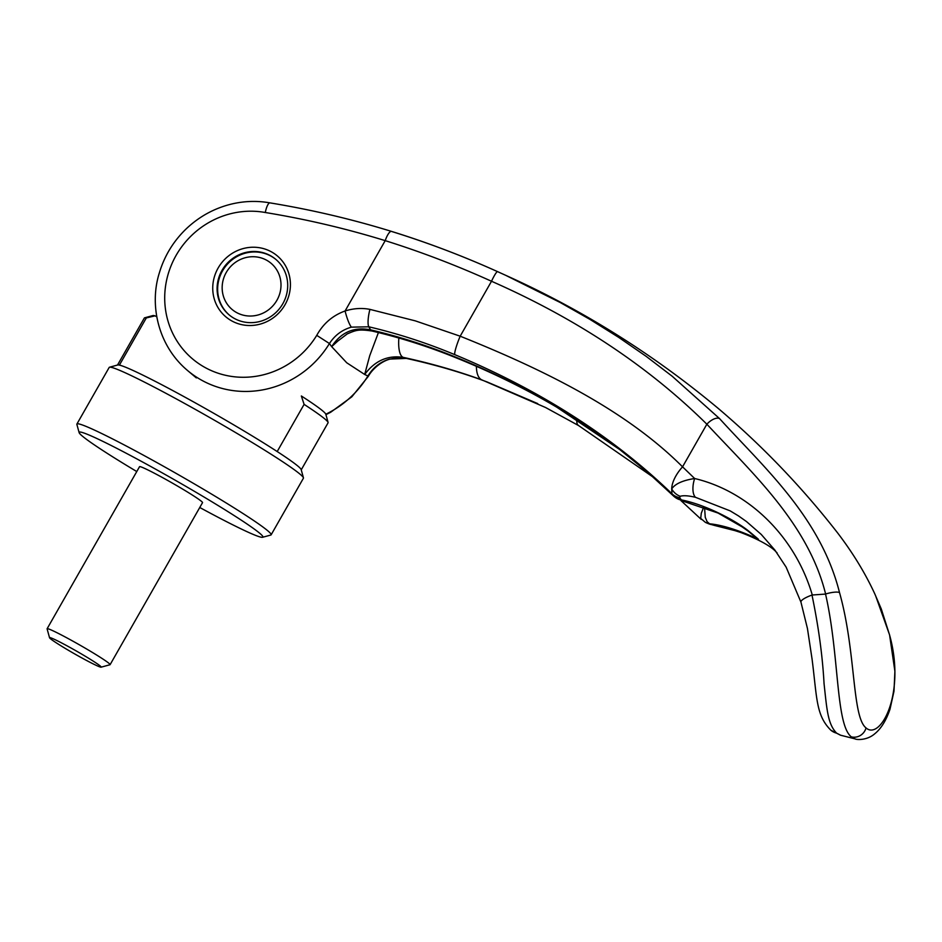<?xml version="1.0" encoding="UTF-8"?>
<svg xmlns="http://www.w3.org/2000/svg" width="942" height="942" viewBox="0 0 942 942"><rect width="100%" height="100%" fill="white"/><g stroke="black" fill="none" stroke-linecap="round" stroke-linejoin="round"><path stroke-width="1.41" d="M199.751 507.491A105.751 5.946 -150.3 0 0 262.582 537.281L270.801 535.044A111.804 6.288 -150.3 0 0 271.131 534.821A111.804 6.288 -150.3 0 0 267.799 530.805A111.804 6.288 -150.3 0 0 162.742 465.843A111.804 6.288 -150.3 0 0 76.903 424.041A111.804 6.288 -150.3 0 0 76.879 424.43L79.14 432.649A105.751 5.946 -150.3 0 0 82.319 436.075A105.751 5.946 -150.3 0 0 136.767 471.553M262.582 537.281A105.751 5.946 -150.3 0 0 259.733 533.266A105.751 5.946 -150.3 0 0 157.797 470.388A105.751 5.946 -150.3 0 0 79.14 432.649M271.131 534.821L303.418 478.218A111.804 6.288 -150.3 0 0 303.442 477.829A111.804 6.288 -150.3 0 0 300.086 474.203A111.804 6.288 -150.3 0 0 197.749 410.759A111.804 6.288 -150.3 0 0 109.519 367.215A111.804 6.288 -150.3 0 0 109.19 367.439L76.903 424.041M303.442 477.829L301.181 469.611A105.751 5.946 -150.3 0 0 298.002 466.184A105.751 5.946 -150.3 0 0 277.195 451.548A105.751 5.946 -150.3 0 0 185.244 397.324A105.751 5.946 -150.3 0 0 119.399 365.107A105.751 5.946 -150.3 0 0 117.738 364.978L109.519 367.215M301.24 469.834L328.063 422.817A105.751 5.946 -150.3 0 0 328.087 422.44A105.751 5.946 -150.3 0 0 324.908 419.013A105.751 5.946 -150.3 0 0 304.101 404.377L277.195 451.548M406.555 358.455A15.708 4.616 -77.7 0 1 406.438 358.431C401.81 357.948 401.516 356.594 389.8 359.185L389.8 359.185A14.507 2.473 -106.1 0 1 389.34 359.114C380.262 361.905 373.114 367.521 367.922 375.964A96.696 92.316 130.1 0 1 325.814 414.221A99.711 5.605 -150.3 0 0 322.823 410.995A99.711 5.605 -150.3 0 0 301.346 395.981L304.101 404.377M119.399 365.107L146.304 317.937A105.751 5.946 -150.3 0 0 144.644 317.807A105.751 5.946 -150.3 0 0 144.338 318.019L117.514 365.049M146.304 317.937L155.041 315.841A99.711 5.605 -150.3 0 0 152.863 315.582L144.644 317.807M276.041 259.58A36.255 34.618 -49.9 0 0 222.536 270.872A36.255 34.618 -49.9 0 0 229.318 315.028M226.233 272.497A30.215 28.849 130.1 0 1 266.527 260.169A30.215 28.849 130.1 0 1 276.924 300.262A30.215 28.849 130.1 0 1 236.63 312.579A30.215 28.849 130.1 0 1 226.233 272.497M49.549 637.769L47.1 628.879A36.255 2.037 29.7 0 1 47.112 628.75A36.255 2.037 29.7 0 1 74.948 642.303A36.255 2.037 29.7 0 1 109.013 663.368A36.255 2.037 29.7 0 1 110.096 664.675A36.255 2.037 29.7 0 1 109.99 664.746L101.088 667.172A29.72 1.672 -150.3 0 0 100.299 666.041A29.72 1.672 -150.3 0 0 71.651 648.367A29.72 1.672 -150.3 0 0 49.549 637.769A29.72 1.672 -150.3 0 0 50.444 638.723A29.72 1.672 -150.3 0 0 77.644 655.597A29.72 1.672 -150.3 0 0 101.088 667.172M47.112 628.75L139.534 466.702A36.255 2.037 29.7 0 1 167.37 480.267A36.255 2.037 29.7 0 1 201.447 501.332A36.255 2.037 29.7 0 1 202.53 502.639L110.096 664.675M155.041 315.841L156.808 316.806M337.978 340.91L331.666 346.644L346.75 362.788L364.684 374.469L369.747 355.652L378.413 332.561M836.626 733.159A15.708 15.001 130.1 0 1 830.844 730.203C815.902 715.237 817.114 698.54 812.051 658.964L807.447 628.526L800.947 602.138A15.708 3.662 163.2 0 1 811.992 595.061C818.539 626.595 822.554 656.103 824.05 683.586C826.958 710.303 827.841 724.115 836.626 733.159L840.664 735.231M811.992 595.061L812.287 595.003A1311.052 274.428 179 0 1 825.545 594.084C839.487 654.82 835.566 724.504 851.332 736.868L855.148 738.893C856.078 739.764 866.722 740.742 874.706 733.818C881.053 728.708 886.151 720.512 890.002 709.232L893.993 691.181L894.9 671.316L889.578 634.884A12.081 2.991 -14.7 0 0 889.483 634.661L881.288 608.991L874.671 593.613C865.145 573.03 852.793 552.789 837.591 532.889L837.591 532.889C802.007 487.191 762.219 445.707 718.216 408.404C653.265 354.192 582.439 309.836 505.724 275.335L560.231 302.512L589.998 319.42L618.623 337.33L646.212 356.382L672.211 376.258L719.5 418.542C763.974 467.467 820.576 517.217 839.522 592.577C856.09 651.334 851.851 716.756 866.039 727.919C880.323 740.789 906.157 693.701 889.483 634.661M270.342 255.623A36.255 34.618 -49.9 0 0 221.982 270.413A36.255 34.618 -49.9 0 0 229.036 314.805A36.255 34.618 -49.9 0 0 234.464 318.514A36.255 34.618 -49.9 0 0 282.812 303.736A36.255 34.618 -49.9 0 0 275.77 259.344A36.255 34.618 -49.9 0 0 270.342 255.623M231.85 320.963A39.882 38.08 130.1 0 1 218.12 268.046A39.882 38.08 130.1 0 1 271.308 251.785A39.882 38.08 130.1 0 1 285.037 304.702A39.882 38.08 130.1 0 1 231.85 320.963M187.552 370.5C158.421 346.103 149.013 305.573 159.339 272.909C164.438 255.883 173.434 241.152 186.316 228.753C199.327 216.46 214.411 208.217 231.579 204.037C244.402 200.999 257.213 200.622 270.001 202.883A12.081 3.12 99.3 0 0 269.989 202.883A12.081 3.12 99.3 0 0 265.279 212.503A84.603 80.776 -49.9 0 0 172.115 263.301A84.603 80.776 -49.9 0 0 171.962 263.654A84.603 80.776 -49.9 0 0 165.933 283.695A84.603 80.776 -49.9 0 0 165.415 287.122A84.603 80.776 -49.9 0 0 165.074 305.832A84.603 80.776 -49.9 0 0 165.592 310.095A84.603 80.776 -49.9 0 0 170.196 327.545A84.603 80.776 -49.9 0 0 171.833 331.454A84.603 80.776 -49.9 0 0 181.264 347.139A84.603 80.776 -49.9 0 0 183.372 349.741A84.603 80.776 -49.9 0 0 198.421 363.4A84.603 80.776 -49.9 0 0 316.748 335.352C323.259 323.577 332.714 315.452 345.09 310.978C353.568 308.34 361.834 307.798 369.923 309.376L415.328 320.869L460.179 336.2L491.512 281.258C576.551 318.714 648.332 366.367 706.865 424.206C751.987 472.79 808.236 523.858 825.616 594.013L825.545 594.084M389.8 359.185C382.287 361.033 372.879 368.145 368.287 376.388L367.922 375.964A1010.896 298.355 -63.1 0 1 364.695 374.469L364.684 374.469C374.881 360.751 387.727 355.052 403.235 357.371A727.601 218.485 99.5 0 0 406.32 358.396L389.34 359.114M331.666 346.644A1010.589 288.346 -63 0 1 329.441 343.536C334.822 335.258 342.158 329.794 351.413 327.145L368.828 326.803A727.601 159.257 100.2 0 0 370.583 329.853C353.98 326.615 341.016 332.22 331.678 346.644M265.279 212.503C306.079 219.192 346.055 228.576 385.207 240.646C420.886 251.82 456.328 265.35 491.512 281.258A12.081 1.59 114.2 0 1 497.576 271.637L505.724 275.335M719.5 418.542A12.081 6.005 134.9 0 0 706.865 424.206L682.55 466.832C625.806 410.076 544.193 369.876 460.179 336.2A18.134 2.343 112.2 0 0 454.703 354.616C540.437 390.318 612.842 436.699 671.94 493.738L671.705 488.91C675.096 483.835 682.75 480.373 694.654 478.512C748.925 491.383 795.236 536.716 812.287 595.003M776.997 552.66C776.714 553.696 774.995 545.748 740.965 532.56L735.101 530.676A15.708 1.189 106.8 0 0 735.113 530.676L711.669 524.635A15.731 15.166 111.7 0 1 708.725 523.811L706.206 522.751A15.708 15.131 -66 0 0 709.726 523.811L709.444 523.693A15.708 14.931 117 0 1 705.358 522.339L700.695 518.383L701.295 513.225L703.698 507.126M269.989 202.883C311.249 209.654 351.755 219.156 391.519 231.402A12.081 3.332 107.1 0 1 391.731 231.508C427.644 242.636 462.922 256.012 497.576 271.637L497.576 271.637C462.51 255.847 427.162 242.447 391.519 231.402A12.081 3.332 107.1 0 0 385.207 240.646L345.09 310.978A14.507 2.473 73.9 0 0 351.413 327.145M537.717 403.6L487.179 381.981C461.698 372.467 434.745 364.613 406.32 358.396A15.708 4.616 -77.7 0 0 406.438 358.431M578.518 425.525L545.618 407.533L481.998 379.944C456.835 370.807 430.588 363.282 403.235 357.371A30.215 9.585 -77.8 0 1 398.855 338.001M184.973 368.251A96.696 92.316 130.1 0 0 187.54 370.5L187.54 370.5A96.696 92.316 130.1 0 0 329.441 343.536L316.736 335.352M695.514 497.317C688.626 495.669 683.539 495.315 680.254 496.269A15.743 14.342 71.2 0 1 671.705 488.91A28.99 14.413 134.3 0 1 682.55 466.832L694.654 478.512A15.708 7.195 103.8 0 0 695.514 497.317L730.191 510.882L738.469 515.898L746.476 521.55L761.254 534.444L774.972 550.187M369.923 309.376A15.708 3.744 102.8 0 0 368.828 326.803C397.983 333.633 426.608 342.9 454.703 354.616M839.522 592.577A12.093 2.967 165.3 0 0 825.616 594.013M337.99 340.922L347.233 333.915C355.946 330.206 358.184 329.029 371.866 330.995L371.866 330.995A30.215 6.488 -76.9 0 1 370.583 329.853C398.702 336.424 426.585 345.325 454.221 356.547C490.311 371.148 524.258 387.821 556.074 406.555C603.775 435.44 642.974 465.277 673.671 496.069A15.708 14.99 -36.3 0 0 681.431 500.096L673.601 495.963A15.708 14.754 -37.3 0 0 681.349 499.896L681.431 500.096M704.557 507.444L705.252 517.323L707.089 521.668L709.444 523.693M748.796 531.571L736.303 522.798M746.252 529.475A30.356 26.977 -50.7 0 0 749.349 531.629A134.129 0.73 39.1 0 1 758.416 539.26A30.368 30.12 133 0 1 753.482 535.515L745.016 528.544L718.063 513.06L682.232 500.897M758.416 539.26C758.345 539.33 731.475 525.871 709.726 523.811A735.384 188.4 99.6 0 0 711.669 524.635M673.601 495.963A725.022 186.104 -80.5 0 1 671.94 493.738A15.731 14.731 -36 0 0 679.641 497.647A735.325 192.533 99.5 0 0 681.349 499.896C706.5 504.841 737.115 521.444 749.349 531.629M705.746 522.539A15.708 15.131 -66 0 0 706.206 522.751L705.358 522.339M680.254 496.269L679.641 497.647M830.844 730.203L840.452 735.184L854.995 738.858M866.039 727.919A12.081 11.54 130.1 0 1 851.332 736.868M371.866 330.995C399.879 337.53 427.468 346.267 454.645 357.23C490.617 371.654 524.67 388.328 556.828 407.227L556.828 407.227A30.215 8.643 -59.5 0 1 556.074 406.555M454.645 357.23A30.215 3.615 -68.1 0 1 454.221 356.547M576.787 419.484A30.215 9.102 120.5 0 0 578.635 425.596A30.215 9.102 120.5 0 0 578.753 425.666M481.998 379.944A30.215 13.212 -70 0 1 476.417 366.356M735.113 530.676L714.436 525.424A15.743 9.891 -76.9 0 0 714.966 525.53M325.814 414.233L328.087 422.44M187.54 370.5L196.336 377.907M325.944 414.657L330.666 412.255L351.813 396.817L368.287 376.388M774.795 549.963L786.146 567.155L800.947 602.138M505.595 275.276L497.576 271.637M875.459 595.32L889.578 634.884M701.248 519.419L680.889 500.543M556.828 407.227L619.824 449.617L647.201 471.848L674.048 496.493M751.657 533.655L752.505 534.561M653.642 477.476L578.635 425.596L545.618 407.533M714.436 525.424L708.725 523.811"/></g></svg>
